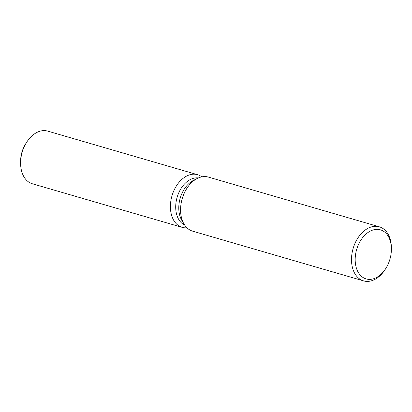 <?xml version="1.0" encoding="UTF-8"?>
<svg xmlns="http://www.w3.org/2000/svg" width="412" height="412" viewBox="0 0 412 412"><rect width="100%" height="100%" fill="white"/><g stroke="black" fill="none" stroke-linecap="round" stroke-linejoin="round"><path stroke-width="0.62" d="M184.669 225.086A24.684 16.738 -73.8 0 1 175.764 205.073A24.684 16.738 -73.8 0 1 187.3 181.45A24.684 16.738 -73.8 0 1 198.383 177.938M183.294 178.195A27.424 18.597 -73.8 0 1 201.772 176.861A27.424 18.597 -73.8 0 0 197.502 174.688A27.424 18.597 -73.8 0 0 183.294 178.195A27.424 18.597 -73.8 0 0 170.501 209.147A27.424 18.597 -73.8 0 0 186.95 227.81A27.424 18.597 -73.8 0 1 182.181 227.357A27.424 18.597 -73.8 0 1 170.419 205.815A27.424 18.597 -73.8 0 1 183.294 178.195M385.889 268.305L385.338 269.191A28.16 19.096 -73.8 0 1 378.17 277.286A28.16 19.096 -73.8 0 1 363.58 280.886L192.646 231.168A28.16 19.096 -73.8 0 1 184.087 224.164L181.862 220.456A24.684 16.738 -73.8 0 1 190.37 182.346A24.684 16.738 -73.8 0 1 193.532 180.343L197.4 178.401A28.16 19.096 -73.8 0 1 208.374 177.083L379.313 226.806A28.16 19.096 -73.8 0 1 391.4 248.348L391.395 249.389A25.565 17.335 -73.8 0 1 385.889 268.305A25.565 17.335 -73.8 0 1 379.38 275.654A25.565 17.335 -73.8 0 1 356.231 267.543A25.565 17.335 -73.8 0 1 367.18 233.104A25.565 17.335 -73.8 0 1 391.395 249.389M184.087 224.164A28.16 19.096 -73.8 0 1 193.789 180.683A28.16 19.096 -73.8 0 1 197.4 178.401M363.58 280.886A28.16 19.096 -73.8 0 1 351.503 258.772A28.16 19.096 -73.8 0 1 364.728 230.406A28.16 19.096 -73.8 0 1 379.313 226.806M20.615 161.89A23.093 15.661 -73.8 0 1 26.033 143.278M182.181 227.357L32.373 183.778A27.424 18.597 -73.8 0 1 20.6 162.797L20.61 161.061A23.093 15.661 -73.8 0 1 25.585 143.973L26.502 142.506A27.424 18.597 -73.8 0 1 33.485 134.616A27.424 18.597 -73.8 0 1 47.689 131.109L197.502 174.688M20.6 162.797A27.424 18.597 -73.8 0 1 26.502 142.506"/></g></svg>
